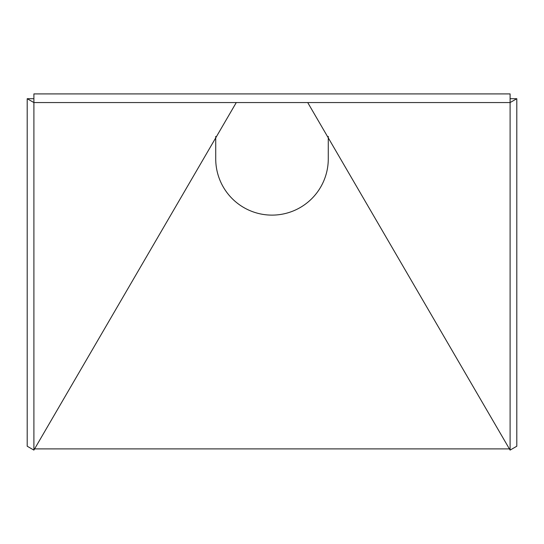 <?xml version="1.0" encoding="UTF-8"?>
<svg xmlns="http://www.w3.org/2000/svg" width="544" height="544" viewBox="0 0 544 544"><rect width="100%" height="100%" fill="white"/><g stroke="black" fill="none" stroke-linecap="round" stroke-linejoin="round"><path stroke-width="0.82" d="M510.102 98.702L516.8 98.702L510.102 102.564L510.102 450.092L307.72 102.564M516.8 98.702L516.8 446.23L510.102 450.092M33.898 98.702L27.2 98.702L27.2 446.23L33.898 450.092L236.28 102.564M27.2 98.702L33.898 102.564L33.898 93.908L510.102 93.908L510.102 102.564L33.898 102.564L33.898 450.092M215.723 136.415L215.723 158.841A56.277 56.277 0 0 0 272 215.118A56.277 56.277 0 0 0 328.277 158.841L328.277 136.415M34.592 448.895L509.408 448.895"/></g></svg>
